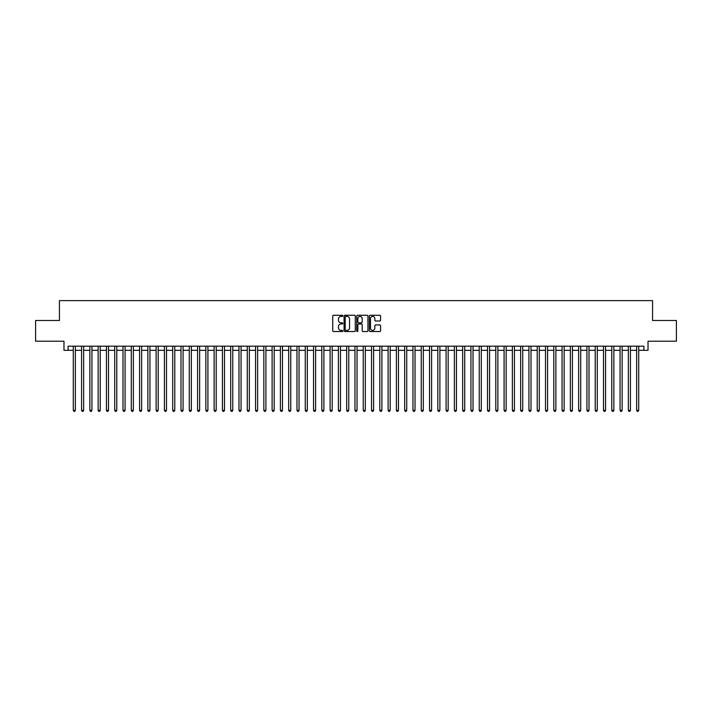 <?xml version="1.0" encoding="UTF-8"?>
<svg xmlns="http://www.w3.org/2000/svg" width="712" height="712" viewBox="0 0 712 712"><rect width="100%" height="100%" fill="white"/><g stroke="black" fill="none" stroke-linecap="round" stroke-linejoin="round"><path stroke-width="1.07" d="M342.748 315.834A0.57 0.57 0 0 0 342.178 315.265L333.536 315.265A0.81 0.81 0 0 0 332.727 316.083L332.727 330.715A0.81 0.81 0 0 0 333.536 331.534L342.178 331.534A0.57 0.57 0 0 0 342.748 330.964A0.57 0.57 0 0 0 342.178 330.395L341.057 330.395A2.599 2.599 0 0 1 338.458 327.796L338.458 326.577A2.599 2.599 0 0 1 341.057 323.969L342.178 323.969A0.57 0.57 0 0 0 342.748 323.399A0.57 0.57 0 0 0 342.178 322.83L341.057 322.83A2.599 2.599 0 0 1 338.458 320.231L338.458 319.012A2.599 2.599 0 0 1 341.057 316.404L342.178 316.404A0.57 0.57 0 0 0 342.748 315.834M379.763 321.005A0.81 0.81 0 0 0 380.582 320.186L380.582 316.083A0.81 0.81 0 0 0 379.763 315.265L370.169 315.265A0.81 0.81 0 0 0 369.359 316.083L369.359 330.715A0.81 0.81 0 0 0 370.169 331.534L379.763 331.534A0.81 0.81 0 0 0 380.582 330.715L380.582 325.758A0.81 0.81 0 0 0 379.763 324.948L375.66 324.948A0.81 0.81 0 0 0 374.841 325.758L374.841 328.223A2.172 2.172 0 0 1 372.67 330.395A2.172 2.172 0 0 1 370.498 328.223L370.498 318.584A2.172 2.172 0 0 1 372.67 316.404A2.172 2.172 0 0 1 374.841 318.584L374.841 320.186A0.81 0.81 0 0 0 375.66 321.005L379.763 321.005M68.121 350.322L68.121 346.183L643.879 346.183L643.879 350.322L648.027 350.322L648.027 341.208L676.4 341.208L676.4 320.498L652.584 320.498L652.584 300.615L59.416 300.615L59.416 320.498L35.6 320.498L35.6 341.208L63.973 341.208L63.973 350.322L73.291 350.322M355.288 316.083A0.81 0.81 0 0 0 354.478 315.265L344.884 315.265A0.81 0.81 0 0 0 344.065 316.083L344.065 330.715A0.81 0.81 0 0 0 344.884 331.534L354.478 331.534A0.81 0.81 0 0 0 355.288 330.715L355.288 316.083M357.522 315.265L367.116 315.265A0.81 0.81 0 0 1 367.935 316.083L367.935 330.715A0.81 0.81 0 0 1 367.116 331.534L363.013 331.534A0.81 0.81 0 0 1 362.203 330.715L362.203 324.779A0.81 0.81 0 0 0 361.385 323.969L358.661 323.969A0.81 0.81 0 0 0 357.851 324.779L357.851 330.964A0.57 0.57 0 0 1 357.282 331.534A0.57 0.57 0 0 1 356.712 330.964L356.712 316.083A0.81 0.81 0 0 1 357.522 315.265M75.365 350.322L81.577 350.322M83.651 350.322L89.863 350.322M91.937 350.322L98.149 350.322M100.223 350.322L106.435 350.322M108.5 350.322L114.712 350.322M116.786 350.322L122.998 350.322M125.072 350.322L131.284 350.322M133.358 350.322L139.57 350.322M141.644 350.322L147.856 350.322M149.929 350.322L156.142 350.322M158.206 350.322L164.419 350.322M166.492 350.322L172.705 350.322M174.778 350.322L180.99 350.322M183.064 350.322L189.276 350.322M191.35 350.322L197.562 350.322M199.636 350.322L205.848 350.322M207.913 350.322L214.125 350.322M216.199 350.322L222.411 350.322M224.485 350.322L230.697 350.322M232.771 350.322L238.983 350.322M241.057 350.322L247.269 350.322M249.342 350.322L255.555 350.322M257.619 350.322L263.832 350.322M265.905 350.322L272.118 350.322M274.191 350.322L280.403 350.322M282.477 350.322L288.689 350.322M290.763 350.322L296.975 350.322M299.049 350.322L305.261 350.322M307.326 350.322L313.538 350.322M315.612 350.322L321.824 350.322M323.898 350.322L330.11 350.322M332.184 350.322L338.396 350.322M340.47 350.322L346.682 350.322M348.755 350.322L354.968 350.322M357.032 350.322L363.245 350.322M365.318 350.322L371.531 350.322M373.604 350.322L379.816 350.322M381.89 350.322L388.102 350.322M390.176 350.322L396.388 350.322M398.462 350.322L404.674 350.322M406.739 350.322L412.951 350.322M415.025 350.322L421.237 350.322M423.311 350.322L429.523 350.322M431.597 350.322L437.809 350.322M439.882 350.322L446.095 350.322M448.168 350.322L454.381 350.322M456.445 350.322L462.658 350.322M464.731 350.322L470.943 350.322M473.017 350.322L479.229 350.322M481.303 350.322L487.515 350.322M489.589 350.322L495.801 350.322M497.875 350.322L504.087 350.322M506.152 350.322L512.364 350.322M514.438 350.322L520.65 350.322M522.724 350.322L528.936 350.322M531.01 350.322L537.222 350.322M539.296 350.322L545.508 350.322M547.581 350.322L553.794 350.322M555.858 350.322L562.071 350.322M564.144 350.322L570.356 350.322M572.43 350.322L578.642 350.322M580.716 350.322L586.928 350.322M589.002 350.322L595.214 350.322M597.288 350.322L603.5 350.322M605.565 350.322L611.777 350.322M613.851 350.322L620.063 350.322M622.137 350.322L628.349 350.322M630.423 350.322L636.635 350.322M638.708 350.322L643.879 350.322M345.774 316.404A0.57 0.57 0 0 0 345.204 316.974L345.204 329.825A0.57 0.57 0 0 0 345.774 330.395L346.958 330.395A2.599 2.599 0 0 0 349.556 327.796L349.556 319.012A2.599 2.599 0 0 0 346.958 316.404L345.774 316.404M362.203 318.62A2.172 2.172 0 0 0 360.023 316.448A2.172 2.172 0 0 0 357.851 318.62L357.851 322.02A0.81 0.81 0 0 0 358.661 322.83L361.385 322.83A0.81 0.81 0 0 0 362.203 322.02L362.203 318.62M75.365 346.183L75.365 410.308L73.291 410.308L73.291 346.183M75.365 410.308L74.742 411.385L73.915 411.385L73.291 410.308M83.651 346.183L83.651 410.308L81.577 410.308L81.577 346.183M83.651 410.308L83.028 411.385L82.2 411.385L81.577 410.308M91.937 346.183L91.937 410.308L89.863 410.308L89.863 346.183M91.937 410.308L91.314 411.385L90.486 411.385L89.863 410.308M100.223 346.183L100.223 410.308L98.149 410.308L98.149 346.183M100.223 410.308L99.6 411.385L98.772 411.385L98.149 410.308M108.5 346.183L108.5 410.308L106.435 410.308L106.435 346.183M108.5 410.308L107.886 411.385L107.049 411.385L106.435 410.308M116.786 346.183L116.786 410.308L114.712 410.308L114.712 346.183M116.786 410.308L116.163 411.385L115.335 411.385L114.712 410.308M125.072 346.183L125.072 410.308L122.998 410.308L122.998 346.183M125.072 410.308L124.449 411.385L123.621 411.385L122.998 410.308M133.358 346.183L133.358 410.308L131.284 410.308L131.284 346.183M133.358 410.308L132.735 411.385L131.907 411.385L131.284 410.308M141.644 346.183L141.644 410.308L139.57 410.308L139.57 346.183M141.644 410.308L141.02 411.385L140.193 411.385L139.57 410.308M149.929 346.183L149.929 410.308L147.856 410.308L147.856 346.183M149.929 410.308L149.306 411.385L148.479 411.385L147.856 410.308M158.206 346.183L158.206 410.308L156.142 410.308L156.142 346.183M158.206 410.308L157.592 411.385L156.756 411.385L156.142 410.308M166.492 346.183L166.492 410.308L164.419 410.308L164.419 346.183M166.492 410.308L165.869 411.385L165.042 411.385L164.419 410.308M174.778 346.183L174.778 410.308L172.705 410.308L172.705 346.183M174.778 410.308L174.155 411.385L173.328 411.385L172.705 410.308M183.064 346.183L183.064 410.308L180.99 410.308L180.99 346.183M183.064 410.308L182.441 411.385L181.613 411.385L180.99 410.308M191.35 346.183L191.35 410.308L189.276 410.308L189.276 346.183M191.35 410.308L190.727 411.385L189.899 411.385L189.276 410.308M199.636 346.183L199.636 410.308L197.562 410.308L197.562 346.183M199.636 410.308L199.013 411.385L198.185 411.385L197.562 410.308M207.913 346.183L207.913 410.308L205.848 410.308L205.848 346.183M207.913 410.308L207.299 411.385L206.462 411.385L205.848 410.308M216.199 346.183L216.199 410.308L214.125 410.308L214.125 346.183M216.199 410.308L215.576 411.385L214.748 411.385L214.125 410.308M224.485 346.183L224.485 410.308L222.411 410.308L222.411 346.183M224.485 410.308L223.862 411.385L223.034 411.385L222.411 410.308M232.771 346.183L232.771 410.308L230.697 410.308L230.697 346.183M232.771 410.308L232.148 411.385L231.32 411.385L230.697 410.308M241.057 346.183L241.057 410.308L238.983 410.308L238.983 346.183M241.057 410.308L240.433 411.385L239.606 411.385L238.983 410.308M249.342 346.183L249.342 410.308L247.269 410.308L247.269 346.183M249.342 410.308L248.719 411.385L247.892 411.385L247.269 410.308M257.619 346.183L257.619 410.308L255.555 410.308L255.555 346.183M257.619 410.308L257.005 411.385L256.169 411.385L255.555 410.308M265.905 346.183L265.905 410.308L263.832 410.308L263.832 346.183M265.905 410.308L265.282 411.385L264.455 411.385L263.832 410.308M274.191 346.183L274.191 410.308L272.118 410.308L272.118 346.183M274.191 410.308L273.568 411.385L272.74 411.385L272.118 410.308M282.477 346.183L282.477 410.308L280.403 410.308L280.403 346.183M282.477 410.308L281.854 411.385L281.026 411.385L280.403 410.308M290.763 346.183L290.763 410.308L288.689 410.308L288.689 346.183M290.763 410.308L290.14 411.385L289.312 411.385L288.689 410.308M299.049 346.183L299.049 410.308L296.975 410.308L296.975 346.183M299.049 410.308L298.426 411.385L297.598 411.385L296.975 410.308M307.326 346.183L307.326 410.308L305.261 410.308L305.261 346.183M307.326 410.308L306.712 411.385L305.875 411.385L305.261 410.308M315.612 346.183L315.612 410.308L313.538 410.308L313.538 346.183M315.612 410.308L314.989 411.385L314.161 411.385L313.538 410.308M323.898 346.183L323.898 410.308L321.824 410.308L321.824 346.183M323.898 410.308L323.275 411.385L322.447 411.385L321.824 410.308M332.184 346.183L332.184 410.308L330.11 410.308L330.11 346.183M332.184 410.308L331.561 411.385L330.733 411.385L330.11 410.308M340.47 346.183L340.47 410.308L338.396 410.308L338.396 346.183M340.47 410.308L339.847 411.385L339.019 411.385L338.396 410.308M348.755 346.183L348.755 410.308L346.682 410.308L346.682 346.183M348.755 410.308L348.132 411.385L347.305 411.385L346.682 410.308M357.032 346.183L357.032 410.308L354.968 410.308L354.968 346.183M357.032 410.308L356.418 411.385L355.582 411.385L354.968 410.308M365.318 346.183L365.318 410.308L363.245 410.308L363.245 346.183M365.318 410.308L364.695 411.385L363.868 411.385L363.245 410.308M373.604 346.183L373.604 410.308L371.531 410.308L371.531 346.183M373.604 410.308L372.981 411.385L372.154 411.385L371.531 410.308M381.89 346.183L381.89 410.308L379.816 410.308L379.816 346.183M381.89 410.308L381.267 411.385L380.439 411.385L379.816 410.308M390.176 346.183L390.176 410.308L388.102 410.308L388.102 346.183M390.176 410.308L389.553 411.385L388.725 411.385L388.102 410.308M398.462 346.183L398.462 410.308L396.388 410.308L396.388 346.183M398.462 410.308L397.839 411.385L397.011 411.385L396.388 410.308M406.739 346.183L406.739 410.308L404.674 410.308L404.674 346.183M406.739 410.308L406.125 411.385L405.288 411.385L404.674 410.308M415.025 346.183L415.025 410.308L412.951 410.308L412.951 346.183M415.025 410.308L414.402 411.385L413.574 411.385L412.951 410.308M423.311 346.183L423.311 410.308L421.237 410.308L421.237 346.183M423.311 410.308L422.688 411.385L421.86 411.385L421.237 410.308M431.597 346.183L431.597 410.308L429.523 410.308L429.523 346.183M431.597 410.308L430.974 411.385L430.146 411.385L429.523 410.308M439.882 346.183L439.882 410.308L437.809 410.308L437.809 346.183M439.882 410.308L439.26 411.385L438.432 411.385L437.809 410.308M448.168 346.183L448.168 410.308L446.095 410.308L446.095 346.183M448.168 410.308L447.545 411.385L446.718 411.385L446.095 410.308M456.445 346.183L456.445 410.308L454.381 410.308L454.381 346.183M456.445 410.308L455.831 411.385L454.995 411.385L454.381 410.308M464.731 346.183L464.731 410.308L462.658 410.308L462.658 346.183M464.731 410.308L464.108 411.385L463.281 411.385L462.658 410.308M473.017 346.183L473.017 410.308L470.943 410.308L470.943 346.183M473.017 410.308L472.394 411.385L471.567 411.385L470.943 410.308M481.303 346.183L481.303 410.308L479.229 410.308L479.229 346.183M481.303 410.308L480.68 411.385L479.852 411.385L479.229 410.308M489.589 346.183L489.589 410.308L487.515 410.308L487.515 346.183M489.589 410.308L488.966 411.385L488.138 411.385L487.515 410.308M497.875 346.183L497.875 410.308L495.801 410.308L495.801 346.183M497.875 410.308L497.252 411.385L496.424 411.385L495.801 410.308M506.152 346.183L506.152 410.308L504.087 410.308L504.087 346.183M506.152 410.308L505.538 411.385L504.701 411.385L504.087 410.308M514.438 346.183L514.438 410.308L512.364 410.308L512.364 346.183M514.438 410.308L513.815 411.385L512.987 411.385L512.364 410.308M522.724 346.183L522.724 410.308L520.65 410.308L520.65 346.183M522.724 410.308L522.101 411.385L521.273 411.385L520.65 410.308M531.01 346.183L531.01 410.308L528.936 410.308L528.936 346.183M531.01 410.308L530.387 411.385L529.559 411.385L528.936 410.308M539.296 346.183L539.296 410.308L537.222 410.308L537.222 346.183M539.296 410.308L538.673 411.385L537.845 411.385L537.222 410.308M547.581 346.183L547.581 410.308L545.508 410.308L545.508 346.183M547.581 410.308L546.958 411.385L546.131 411.385L545.508 410.308M555.858 346.183L555.858 410.308L553.794 410.308L553.794 346.183M555.858 410.308L555.244 411.385L554.408 411.385L553.794 410.308M564.144 346.183L564.144 410.308L562.071 410.308L562.071 346.183M564.144 410.308L563.521 411.385L562.694 411.385L562.071 410.308M572.43 346.183L572.43 410.308L570.356 410.308L570.356 346.183M572.43 410.308L571.807 411.385L570.979 411.385L570.356 410.308M580.716 346.183L580.716 410.308L578.642 410.308L578.642 346.183M580.716 410.308L580.093 411.385L579.265 411.385L578.642 410.308M589.002 346.183L589.002 410.308L586.928 410.308L586.928 346.183M589.002 410.308L588.379 411.385L587.551 411.385L586.928 410.308M597.288 346.183L597.288 410.308L595.214 410.308L595.214 346.183M597.288 410.308L596.665 411.385L595.837 411.385L595.214 410.308M605.565 346.183L605.565 410.308L603.5 410.308L603.5 346.183M605.565 410.308L604.951 411.385L604.114 411.385L603.5 410.308M613.851 346.183L613.851 410.308L611.777 410.308L611.777 346.183M613.851 410.308L613.228 411.385L612.4 411.385L611.777 410.308M622.137 346.183L622.137 410.308L620.063 410.308L620.063 346.183M622.137 410.308L621.514 411.385L620.686 411.385L620.063 410.308M630.423 346.183L630.423 410.308L628.349 410.308L628.349 346.183M630.423 410.308L629.8 411.385L628.972 411.385L628.349 410.308M638.708 346.183L638.708 410.308L636.635 410.308L636.635 346.183M638.708 410.308L638.086 411.385L637.258 411.385L636.635 410.308"/></g></svg>
